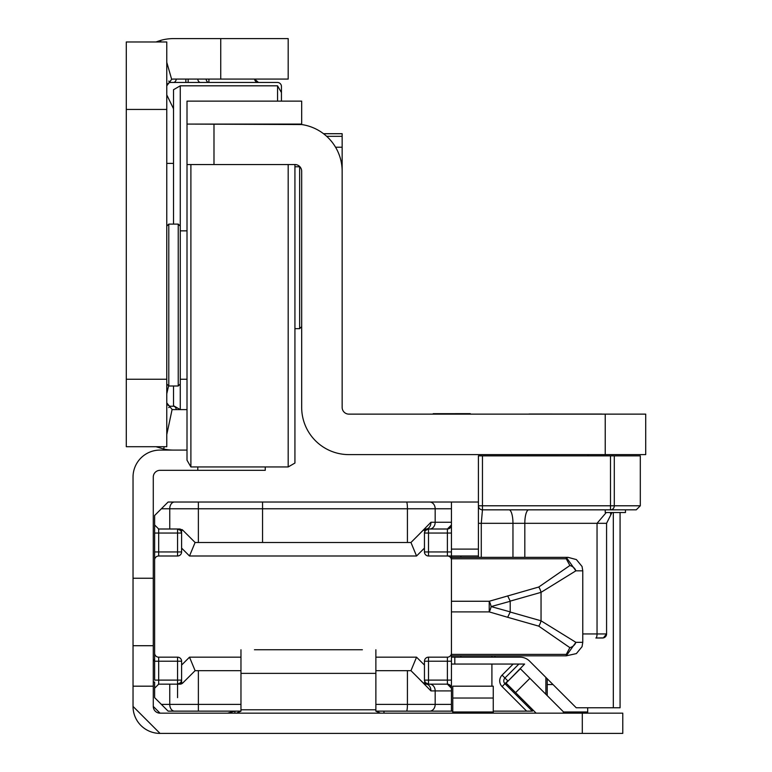 <?xml version="1.0" encoding="UTF-8"?>
<svg xmlns="http://www.w3.org/2000/svg" width="772" height="772" viewBox="0 0 772 772"><rect width="100%" height="100%" fill="white"/><g stroke="black" fill="none" stroke-linecap="round" stroke-linejoin="round"><path stroke-width="1.16" d="M187.007 409.614L173.517 409.614A6.745 6.745 0 0 1 172.108 409.459L166.771 434.597M187.007 450.086L173.517 450.086A47.217 47.217 0 0 1 163.693 449.053L155.992 446.708M166.771 85.817L171.654 79.333A6.745 6.745 0 0 1 173.517 79.072L288.188 79.072L288.188 38.6L173.517 38.6A47.217 47.217 0 0 0 160.499 40.433L160.943 41.977M166.771 379.255L166.771 41.977L126.29 41.977L126.29 446.708L166.771 446.708L166.771 379.255L126.29 379.255M171.654 79.333L166.771 62.291M155.983 41.977L160.499 40.433M164.195 446.708L163.693 449.053M172.108 409.459L166.771 402.868M180.262 230.847L187.007 230.847M180.262 379.255L187.007 379.255M190.896 164.542L190.896 466.944L187.007 460.199L187.007 124.07L187.007 164.542L294.933 164.542L294.933 463.055L288.188 466.944L288.188 164.542M168.788 224.102L168.788 386L178.235 386L178.235 224.102L168.788 224.102L166.771 226.128M277.553 101.122L277.553 85.817L180.262 85.817L180.262 409.614L173.517 405.715L173.517 386M168.595 385.807L166.771 393.817M166.771 402.193A4.043 4.043 0 0 0 170.815 406.236L174.414 406.236M173.517 163.394L166.771 163.394M281.442 86.493L281.442 92.563L281.442 86.493A4.043 4.043 0 0 0 277.399 82.45L170.815 82.45A4.043 4.043 0 0 0 166.771 86.493M166.771 94.859L173.517 108.765M176.267 409.614A4.043 2.866 -90 0 0 173.449 406.236L170.815 406.236L168.692 407.577M258.504 82.45L254.519 79.072A4.043 4.043 0 0 0 258.504 82.45M168.692 81.108L170.815 82.45L208.913 82.45L208.913 79.072M451.437 664.055L513.168 664.055L502.089 675.124A8.096 8.096 0 0 0 502.089 686.578L507.812 680.856L504.956 677.99L518.89 664.055L524.613 664.055L508.053 681.087M493.26 711.137L532.381 711.137L526.658 711.137L502.089 686.578M404.21 502.022L417.015 502.022M181.603 502.022L177.56 502.022M240.97 711.137L168.113 711.137L161.367 704.392L169.753 704.392L169.753 684.156L158.675 684.156L158.675 680.113L177.56 680.113L177.56 661.218L158.675 661.218L158.675 680.113L154.622 680.113L154.622 515.513L168.113 502.022L478.418 502.022M195.104 711.137L174.52 711.137A6.745 4.767 -90 0 1 169.753 704.392L240.97 704.392M375.877 670.665L410.955 670.665L423.268 682.969L426.125 684.156L447.384 684.156L451.437 688.209L451.437 711.137L452.778 711.137M404.21 711.137L423.934 711.137M451.437 711.137L375.877 711.137M397.464 711.137L403.524 711.137M428.499 657.175L428.499 680.113L447.384 680.113L447.384 661.218L424.455 661.218A4.043 4.043 0 0 1 428.499 657.175L447.384 657.175A4.043 4.043 0 0 0 451.437 653.131L451.437 690.901L435.176 690.901L435.176 704.392L451.437 704.392M451.437 524.96A4.043 4.043 0 0 1 447.384 529.003A4.043 4.043 0 0 0 451.437 524.96L451.437 533.056L451.437 522.258L451.437 524.96L447.384 529.003L426.125 529.003L423.268 530.19L410.955 542.494L195.104 542.494L182.79 530.19L180.745 530.557L181.603 533.056L181.603 548.091L181.603 530.403M451.437 502.022L451.437 522.258L435.176 522.258A6.745 5.529 90 0 1 429.647 529.003M447.384 529.003L447.384 533.056L451.437 533.056L451.437 551.941L447.384 551.941L447.384 533.056L428.499 533.056L428.499 551.941L447.384 551.941L447.384 555.994L428.499 555.994A4.043 4.043 0 0 1 424.455 551.941L424.455 533.056L424.455 548.091L416.552 555.994L410.955 542.494M451.437 653.131L451.437 551.941M451.437 688.209L451.437 680.113L447.384 680.113L447.384 684.156A4.043 4.043 0 0 1 451.437 688.209M513.168 664.055L518.89 664.055L513.168 664.055M161.367 704.392L154.622 697.647L154.622 682.052A23.614 23.614 0 0 1 153.281 681.898M154.622 515.513L154.622 533.056L158.675 533.056L158.675 551.941L177.56 551.941L177.56 533.056L158.675 533.056L158.675 529.003L169.753 529.003L169.753 508.767L161.367 508.767M177.56 555.994L177.56 551.941L181.603 551.941A4.043 4.043 0 0 1 177.56 555.994L158.675 555.994L158.675 551.941L154.622 551.941L154.622 661.218A3.377 3.377 0 0 1 153.281 658.526M454.805 657.175L454.805 664.055M545.872 677.411L545.872 694.269M181.603 682.766L181.603 665.078L181.603 680.113L180.745 682.612L182.79 682.969L195.104 670.665L240.97 670.665M478.418 549.114L451.437 549.114M451.437 560.038A4.043 4.043 0 0 0 447.384 555.994M181.603 551.941L181.603 548.091L189.507 555.994L195.104 542.494M158.675 555.994A4.043 4.043 0 0 0 154.622 560.038M154.622 653.131A4.043 4.043 0 0 0 158.675 657.175L177.56 657.175A4.043 4.043 0 0 1 181.603 661.218L177.56 661.218L177.56 657.175M195.104 670.665L189.507 657.175L181.603 665.078L181.603 661.218M424.455 661.218L424.455 680.113L424.455 665.078L416.552 657.175L410.955 670.665M169.753 684.156L179.934 684.156L182.79 682.969A4.043 4.043 0 0 1 179.934 684.156A4.043 4.043 0 0 0 182.79 682.969M182.79 530.19A4.043 4.043 0 0 0 182.086 529.631A4.043 4.043 0 0 1 182.79 530.19L179.934 529.003L169.753 529.003M533.249 710.269L532.381 711.137L504.956 683.712A4.043 4.043 0 0 1 504.956 677.99A4.043 4.043 0 0 0 503.769 680.856M154.632 525.24A4.043 4.043 0 0 1 154.622 524.96L158.675 529.003A4.043 4.043 0 0 1 158.395 528.994M158.395 684.166A4.043 4.043 0 0 1 158.675 684.156L154.622 688.209A4.043 4.043 0 0 1 154.632 687.92M425.314 682.612L424.455 680.113A4.043 4.043 0 0 0 425.314 682.612L428.499 684.156L428.499 680.113L424.455 680.113A4.043 4.043 0 0 0 425.314 682.612L423.268 682.969M425.314 530.557A4.043 4.043 0 0 0 424.455 533.056L428.499 533.056L428.499 529.003L425.314 530.557A4.043 4.043 0 0 0 424.455 533.056L425.314 530.557L423.268 530.19A4.043 4.043 0 0 1 426.125 529.003A4.043 4.043 0 0 0 423.268 530.19M180.745 530.557L177.56 529.003L177.56 533.056L181.603 533.056A4.043 4.043 0 0 0 180.745 530.557A4.043 4.043 0 0 1 181.603 533.056M177.56 684.156L180.745 682.612A4.043 4.043 0 0 0 181.603 680.113L177.56 680.113L177.56 697.647M429.647 684.156A6.745 5.529 -90 0 1 435.176 690.901L430.95 690.901L418.26 677.97M418.26 535.199L430.95 522.258A6.745 4.825 90 0 1 426.125 529.003M430.95 690.901A6.745 4.825 -90 0 0 426.125 684.156M451.437 557.336L566.272 557.336L575.873 570.826L541.047 592.346L510.205 601.118L510.205 612.042L507.658 617.291L489.226 611.897L451.437 611.897M451.437 601.263L489.226 601.263L538.74 587.029A6.745 2.229 -105.9 0 1 541.047 592.346L541.047 620.813L575.873 642.333L566.272 655.824L451.437 655.824M510.224 601.282L491.117 606.58L510.224 611.887M569.861 647.65A6.745 4.931 146.9 0 0 575.873 642.333L582.773 642.333L582.049 646.685L576.375 653.594L566.272 655.824L566.272 654.395L569.861 647.65L538.74 626.131L507.658 617.291M478.418 555.994L437.946 555.994M451.437 657.175L491.909 657.175L491.909 655.824M538.74 587.029L569.861 565.519L566.272 558.774L451.437 558.774M566.272 557.336L567.999 557.336L566.272 557.336L566.272 558.774M567.999 557.336L576.375 559.575L582.049 566.474L582.773 570.826L575.873 570.826A6.745 4.931 -146.9 0 0 569.861 565.519M510.205 601.118L507.658 595.868M510.205 612.042L541.047 620.813A6.745 2.229 105.9 0 1 538.74 626.131M491.909 657.175L520.048 657.175A13.491 13.491 0 0 1 529.582 661.121L576.23 707.77L620.07 707.77L620.07 512.521M494.91 655.824L494.91 657.175M582.3 713.164L622.772 713.164L622.772 733.4L582.3 733.4L582.3 713.164L160.026 713.164A6.745 6.745 0 0 1 153.281 706.419L153.281 477.067A6.745 6.745 0 0 1 160.026 470.322L265.25 470.322L265.25 466.944M582.3 733.4L160.026 733.4A26.981 26.981 0 0 1 133.035 706.419L133.035 686.183L153.281 686.183M362.386 649.763L254.461 649.763M536.144 713.164L506.056 683.075L520.367 668.764L563.772 712.18L562.788 713.164M236.396 713.164L240.97 711.195L240.97 673.367L375.877 673.367L375.877 711.195L380.451 713.164M173.517 450.086L160.026 450.086A26.981 26.981 0 0 0 133.035 477.067L133.035 686.183M133.035 645.71L153.281 645.71M160.026 733.4L133.035 706.419M160.026 713.164L153.281 706.419M240.97 711.195L240.97 709.786L375.877 709.786L375.877 711.195M234.9 711.137L234.9 713.164M234.746 711.137L227.643 713.164M383.973 711.137L383.973 713.164M566.156 713.164L565.316 713.164M565.345 713.058A3.377 3.377 0 0 1 563.772 712.18M240.97 649.763L240.97 673.367M375.877 673.367L375.877 649.763M452.778 713.164L452.778 686.183L493.26 686.183L493.26 713.164M547.223 695.62L547.223 678.762M587.695 713.164L587.695 707.77M587.019 414.043L529.003 414.024M470.322 413.657L433.217 413.667L470.322 413.657M470.322 414.091L433.217 414.091L470.322 414.091M470.322 413.937L433.217 413.937L470.322 413.937M470.322 413.782L433.217 413.773L470.322 413.782M187.007 124.07L187.007 101.132L301.678 101.122L187.007 101.132L301.678 101.132L301.678 124.07L187.007 124.07L301.678 124.553A47.217 47.217 -0 0 0 294.933 124.07A47.217 47.217 0 0 1 342.15 171.287L342.15 407.384A6.745 6.745 180 0 0 348.896 414.13L605.229 414.13L605.229 454.612L645.71 454.612L645.71 414.13L605.229 414.13M294.933 164.542A6.745 6.745 0 0 1 301.678 171.287L301.678 407.384A47.217 47.217 180 0 0 348.896 454.612L605.229 454.612M342.15 171.287L342.15 133.72L323.536 133.72L342.15 133.701L323.516 133.701M326.672 136.326L342.15 136.326M173.517 224.102L173.517 89.716L180.262 85.817M277.553 85.817L281.442 92.563L281.442 101.122M294.933 328.66L299.652 328.66L299.652 166.771L300.733 167.842M558.011 414.043L601.861 414.043L558.011 414.043M588.476 455.866L478.418 455.856L482.461 455.866L482.461 505.785L610.498 505.785L610.498 455.866L482.461 455.866M589.48 455.847L612.843 455.847L589.48 455.866M610.498 455.866L640.306 455.866L640.306 505.785L636.263 509.829L482.461 509.838A4.043 4.043 180 0 1 478.418 505.785L478.418 455.866L491.909 455.856M481.274 455.847L478.418 455.847L478.418 557.336L478.418 505.776M478.418 537.216L478.418 557.336M610.44 513.872L611.974 512.521L606.58 523.31L606.58 633.937A4.043 4.043 180 0 1 602.536 637.99L595.859 637.99A4.043 1.187 -90 0 0 597.046 633.947L597.046 523.319L606.252 512.521M482.461 509.829L481.274 523.319L481.274 557.336M605.229 509.838L605.229 512.521L625.465 512.521L625.465 509.829M220.734 79.072L220.734 38.6M166.771 109.431L126.29 109.431M176.267 79.072A4.043 2.866 -90 0 1 173.449 82.45M208.913 82.45A4.043 2.866 90 0 1 206.095 79.072M185.849 79.072L185.849 82.45M200.566 82.45A4.043 2.866 90 0 1 197.738 79.072M188.165 79.072L188.165 82.45M407.423 542.494L407.423 508.767L262.557 508.767L262.557 542.494M262.557 502.022L262.557 508.767L198.375 508.767L198.375 542.494M198.375 670.665L198.375 711.137M491.909 664.055L491.909 686.183M416.552 555.994L189.507 555.994M189.507 657.175L240.97 657.175M375.877 657.175L416.552 657.175M375.877 704.392L407.423 704.392L407.423 670.665M451.437 508.767L435.176 508.767L435.176 522.258L430.95 522.258M154.622 661.218L158.675 661.218L158.675 657.175M180.745 682.612A4.043 4.043 0 0 0 181.603 680.113M447.384 657.175L447.384 661.218L451.437 661.218M428.499 555.994L428.499 551.941L424.455 551.941M504.956 683.712A4.043 4.043 0 0 1 504.956 677.99L502.089 675.124M406.526 711.137A6.745 0.907 -90 0 0 407.423 704.392L435.176 704.392A6.745 5.529 -90 0 1 429.647 711.137M429.647 502.022A6.745 5.529 90 0 1 435.176 508.767L407.423 508.767A6.745 0.907 90 0 0 406.526 502.022M198.375 502.022L198.375 508.767L169.753 508.767A6.745 4.767 90 0 1 174.52 502.022M451.437 654.395L566.272 654.395M460.874 555.994L460.874 557.336M460.874 655.824L460.874 657.175M489.226 601.263L489.226 611.897A6.745 1.843 102.8 0 0 491.117 606.58A6.745 1.843 -102.8 0 0 489.226 601.263M613.325 512.521L613.325 707.77M515.599 692.619L529.91 678.308M197.796 466.944L197.796 470.322M133.035 578.247L153.281 578.247M452.778 698.033L493.26 698.033M452.778 711.977L493.26 711.977M547.223 684.542L553.003 684.542M563.579 711.977L587.695 711.977M213.989 124.07L213.989 164.542M335.55 147.211L342.15 147.211M558.011 509.838L610.613 509.829M606.58 523.31L524.815 523.319L524.815 557.336M582.773 633.947L606.58 633.947A4.043 4.043 180 0 1 602.536 637.99M528.617 509.838A13.491 3.947 -90 0 0 524.815 523.319L478.418 523.319M509.153 509.838A13.491 3.947 -90 0 1 512.965 523.319L512.965 557.336M614.3 455.866L614.3 505.785L640.306 505.785M612.843 455.856L611.8 455.866A40.472 40.472 0 0 1 612.843 455.856A40.472 40.472 180 0 0 612.071 455.856M478.418 505.785L478.418 505.785A4.043 4.043 0 0 0 482.461 509.838L482.461 505.785L478.418 505.785M636.263 509.829L610.498 509.838A4.043 3.802 90 0 0 614.3 505.785L610.498 505.785L610.498 509.838L482.461 509.838M190.896 466.944L288.188 466.944M180.262 226.128L178.235 224.102M180.262 383.973L178.235 386M166.771 383.973L168.788 386M582.049 566.474L582.773 570.826L582.773 642.333L582.049 646.685M294.933 166.771L299.652 166.771M301.678 326.643L299.652 328.66M528 454.612L528 455.866M588.032 454.612L588.032 455.866M595.859 637.99L603.366 637.904L606.58 633.947"/></g></svg>
